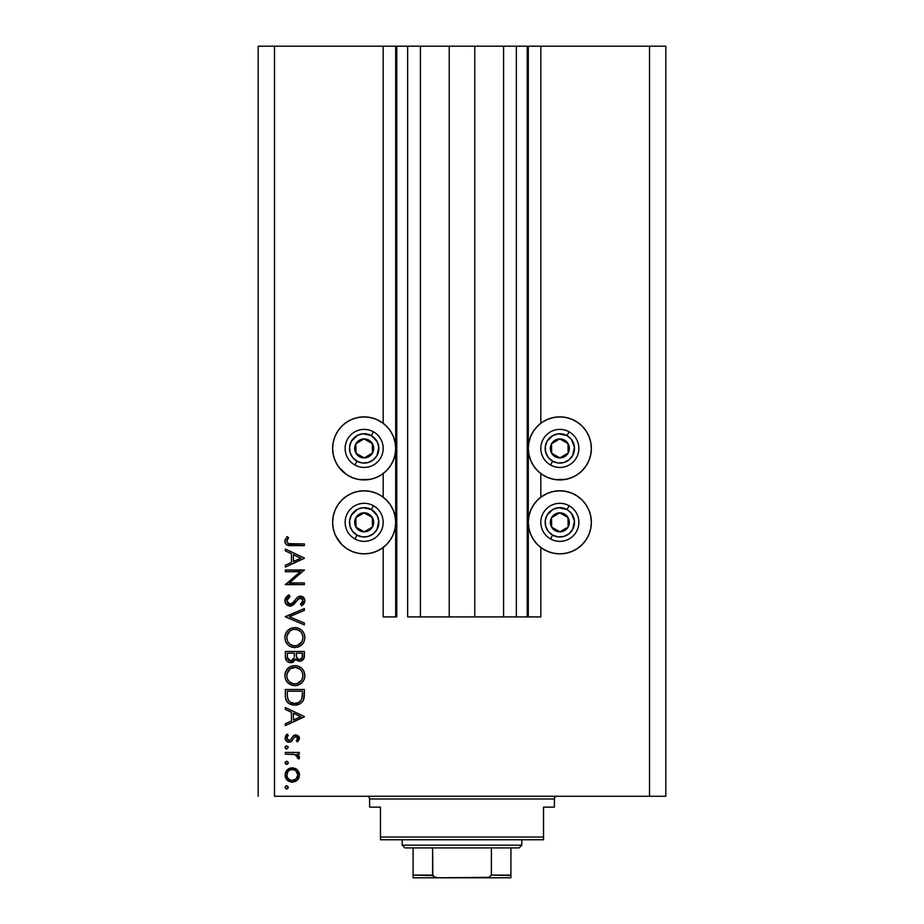 <?xml version="1.0" encoding="UTF-8"?>
<svg xmlns="http://www.w3.org/2000/svg" width="924" height="924" viewBox="0 0 924 924"><rect width="100%" height="100%" fill="white"/><g stroke="black" fill="none" stroke-linecap="round" stroke-linejoin="round"><path stroke-width="1.39" d="M527.223 616.909L516.354 616.909L527.223 616.909L527.223 46.2L516.354 46.2L516.354 616.909L503.58 616.909L516.354 616.909L516.354 46.2L503.58 46.2L503.58 616.909L474.774 616.909L503.58 616.909L503.58 46.2L449.226 46.2L474.774 46.2L474.774 616.909L420.42 616.909L449.226 616.909L449.226 46.2L420.42 46.2L420.42 616.909L407.646 616.909L420.42 616.909L420.42 46.2L407.646 46.2L407.646 616.909L407.646 46.2L396.777 46.2L396.777 616.909L383.183 616.909L383.183 547.47L383.183 616.909L395.691 616.909L395.691 46.2L383.183 46.2L383.183 423.273L383.183 46.2L274.486 46.2L274.486 796.269L649.514 796.269L649.514 46.2L528.309 46.2L528.309 616.909L527.223 616.909L527.223 46.2L474.774 46.2L474.774 616.909L449.226 616.909L449.226 46.2L396.777 46.2L396.777 616.909L395.691 616.909L395.691 46.2L396.777 46.2L258.177 46.2L258.177 796.269L258.177 46.2L274.486 46.2L274.486 796.269L665.823 796.269L649.514 796.269L649.514 46.2L540.817 46.2L540.817 423.273L540.817 46.2L528.309 46.2L528.309 616.909L540.817 616.909L540.817 547.47L540.817 616.909L527.304 616.909M383.183 497.193L383.183 473.55L383.183 497.193L381.681 496.119L386.451 500.046L390.378 504.816L393.289 510.267L395.079 516.181L395.691 522.337L395.079 528.482L393.289 534.395L390.378 539.847L386.451 544.629L381.681 548.544L376.23 551.455L370.316 553.245L364.16 553.857L358.015 553.245L352.102 551.455L346.65 548.544L341.868 544.629L335.897 536.278M540.817 497.193L540.817 473.55L540.817 497.193L547.77 493.208L553.684 491.418L559.84 490.806A31.52 31.52 0 0 1 591.36 522.337A31.52 31.52 0 0 1 559.84 553.857L553.684 553.245L547.77 551.455L542.319 548.544L537.549 544.629L533.622 539.847L530.711 534.395L528.921 528.482L528.309 522.337L528.921 516.181L530.711 510.267L533.622 504.816L537.549 500.046L542.319 496.119L547.77 493.208M565.985 479.325L559.84 479.937A31.52 31.52 0 0 1 528.309 448.417A31.52 31.52 0 0 1 559.84 416.886L565.985 417.498L571.898 419.288L577.35 422.199L582.132 426.126L586.047 430.896L588.958 436.347L590.759 442.261L591.36 448.417L590.759 454.562L588.958 460.475L586.047 465.927L582.132 470.709L577.35 474.624L571.898 477.535L565.985 479.325L555.717 479.672M381.681 422.199L386.451 426.126L390.378 430.896L393.289 436.347L395.079 442.261L395.691 448.417L395.079 454.562L393.289 460.475L390.378 465.927L386.451 470.709L381.681 474.624L376.23 477.535L370.316 479.325L364.16 479.937A31.52 31.52 0 0 1 332.64 448.417A31.52 31.52 0 0 1 364.16 416.886L370.316 417.498L376.23 419.288L383.183 423.273M337.953 539.847L335.042 534.395L333.241 528.482L332.64 522.337L333.241 516.181L335.042 510.267L337.953 504.816L341.868 500.046L346.65 496.119L352.102 493.208L358.015 491.418L364.16 490.806A31.52 31.52 0 0 1 395.691 522.337A31.52 31.52 0 0 1 364.16 553.857A31.52 31.52 0 0 1 332.64 522.337A31.52 31.52 0 0 1 364.16 490.806L370.316 491.418L376.23 493.208L381.681 496.119L376.23 493.208M285.354 571.713L300.288 571.713L285.354 571.713L285.354 570.004L304.377 570.004L289.408 582.94L304.377 582.94L304.377 584.638L285.354 584.638L300.288 571.713L285.354 584.638L304.377 584.638L304.377 582.94L289.408 582.94L304.377 570.004L285.354 570.004L285.354 571.713L285.354 570.004L304.377 570.362M290.009 606.109L286.325 604.458L284.881 601.189L286.07 597.181L289.027 594.883L289.986 596.5L287.826 598.174L286.821 600.669L287.664 603.222L289.224 604.284L292.169 603.511L297.147 597.505L299.261 596.257L302.957 596.892L304.839 600.346L304.331 603.06L301.64 605.867L300.473 604.319L302.726 601.743L302.772 599.584L301.501 598.036L299.145 598.163L293.578 604.608L290.009 606.109L300.508 597.816L302.91 600.6L300.473 604.319L301.64 605.867L304.862 600.796C304.689 597.967 303.211 596.407 300.427 596.107L297.528 597.17L291.903 603.719L290.044 604.4L286.821 600.669L289.986 596.5L289.027 594.883L284.869 600.669C285.112 603.903 286.821 605.717 290.009 606.109L290.506 606.075M304.377 623.053L304.377 624.89L285.354 616.839L304.377 608.546L304.377 610.371L289.385 616.712L304.377 623.053L304.377 624.89L285.354 616.839L304.377 624.89L304.377 623.053L289.385 616.712L304.377 610.371L304.377 608.546L285.354 616.597L304.377 608.546L304.377 610.371M284.869 637.595L285.574 633.76L287.734 630.514L290.945 628.308L294.779 627.569L298.614 628.297L301.894 630.399L304.1 633.621L304.862 637.444L304.169 641.325L302.009 644.629L298.752 646.846L294.872 647.562L291.025 646.846L287.78 644.675L285.585 641.441L284.869 637.595C285.424 643.705 288.762 647.031 294.872 647.562C301.039 647.008 304.377 643.635 304.862 637.444C304.25 631.369 300.889 628.077 294.779 627.569L294.779 627.569C288.692 628.147 285.389 631.496 284.869 637.595M284.869 675.64L285.574 671.806L287.734 668.56L290.945 666.354L294.779 665.615L298.614 666.343L301.894 668.445L304.1 671.667L304.862 675.49L304.169 679.383L302.009 682.674L298.752 684.892L294.872 685.608L291.025 684.892L287.78 682.721L285.585 679.486L284.869 675.64C285.424 681.75 288.762 685.077 294.872 685.608C301.039 685.054 304.377 681.681 304.862 675.49C304.25 669.426 300.889 666.135 294.779 665.615C288.692 666.192 285.389 669.542 284.869 675.64M285.354 709.424L285.354 707.565L304.377 716.585L285.354 725.617L285.354 723.758L291.453 720.939L291.453 712.323L285.354 709.424L285.354 707.565L285.354 709.424L291.453 712.323L291.453 720.939L285.354 723.758L285.354 725.617L304.377 716.828L285.354 725.617L285.354 723.758M286.382 785.885L285.112 787.433L285.816 786.116L287.306 785.966L288.253 787.133L287.814 788.565L286.382 788.992L285.135 787.745L286.694 789.027L288.276 787.433L286.694 785.85L288.276 787.433L287.295 788.911M333.241 516.181L334.315 512.196M370.316 479.325L360.048 479.672M341.868 470.709L337.953 465.927L335.042 460.475L333.241 454.562L332.64 448.417L333.241 442.261L335.042 436.347L337.953 430.896L341.868 426.126L346.65 422.199L352.102 419.288L358.015 417.498L364.16 416.886A31.52 31.52 0 0 1 395.691 448.417A31.52 31.52 0 0 1 364.16 479.937L358.015 479.325L352.102 477.535L346.65 474.624L339.154 467.602M553.684 491.418L559.84 490.806L565.985 491.418L571.898 493.208L577.35 496.119L582.132 500.046L586.047 504.816L588.958 510.267L590.759 516.181L591.36 522.337L590.759 528.482L588.958 534.395L586.047 539.847L582.132 544.629L577.35 548.544L571.898 551.455L565.985 553.245L559.84 553.857A31.52 31.52 0 0 1 528.309 522.337A31.52 31.52 0 0 1 559.84 490.806L565.985 491.418M590.009 513.178L590.759 516.181M587.641 537.191L586.047 539.847M547.77 477.535L542.319 474.624L537.549 470.709L533.622 465.927L530.711 460.475L528.921 454.562L528.309 448.417L528.921 442.261L530.711 436.347L533.622 430.896L537.549 426.126L542.319 422.199L547.77 419.288L553.684 417.498L559.84 416.886A31.52 31.52 0 0 1 591.36 448.417A31.52 31.52 0 0 1 559.84 479.937L553.684 479.325L547.77 477.535L542.319 474.624M291.557 767.832L296.673 769.276L298.937 772.106L299.468 774.266L298.937 777.904L297.736 779.764L295.541 781.45L292.261 782.189L287.168 780.099L285.112 775.005L285.597 772.233L287.168 769.9L292.261 767.809C287.861 768.214 285.47 770.616 285.112 775.005C285.481 779.394 287.861 781.796 292.261 782.189L297.205 780.295L299.503 775.005L297.205 769.715L292.943 767.832M285.112 762.808L286.694 761.214L288.011 761.919L288.161 763.409L287.006 764.367L285.574 763.929L285.112 762.808L286.694 764.391L288.276 762.808L286.694 761.214L285.112 762.808L286.694 764.391L288.276 762.808M285.354 754.146L285.354 752.436L285.354 754.146L285.354 752.436L299.261 752.436L299.261 754.146L297.205 754.146L299.318 756.49L299.018 759.02L297.54 758.084L297.17 755.74L295.322 754.608L285.354 754.146L294.791 754.458L299.018 759.02L299.503 757.541L297.205 754.146L299.261 754.146L299.261 752.436L285.354 752.436L299.261 752.436L299.261 754.146M285.112 747.435L286.694 745.853L288.276 747.435L286.694 749.029L285.112 747.435L286.694 749.029L288.276 747.435L286.694 745.853L285.112 747.435M293.405 735.747L296.211 734.892L298.902 736.393L299.457 738.911L297.516 741.949L296.327 740.794L297.759 738.033L296.281 736.624L294.537 737.156L291.591 741.302L289.697 742.157L286.867 741.522L285.17 738.923L285.597 735.92L286.994 734.153L288.276 735.285L286.925 737.236L286.971 738.934L289.05 740.494L290.61 739.801L293.405 735.747L295.853 734.88L293.705 735.516L290.379 740.02L289.05 740.494L286.821 738.033L288.276 735.285L286.994 734.153L285.112 738.126C285.308 740.609 286.648 741.972 289.131 742.191L291.279 741.545L294.664 737.063L295.923 736.59L297.794 738.391L296.327 740.794L297.516 741.949L299.503 738.391L297.516 741.949L296.327 740.794L296.87 740.286M285.354 695.414C285.412 701.535 288.496 704.769 294.629 705.128L289.154 703.661L286.486 700.97L285.447 697.32L285.354 689.512L304.377 689.512L304.262 696.407L303.095 700.704L300.115 703.741L294.629 705.128C298.937 705.162 301.952 703.245 303.696 699.399L304.377 689.512L285.354 689.512L285.354 695.414L285.354 689.512L304.377 689.512L304.377 693.358M285.366 657.183L285.354 651.466L285.354 656.618L285.354 651.466L304.377 651.466L303.927 658.396L300.739 661.11L297.886 660.926L295.611 659.02L293.127 662.138L289.616 662.577L286.74 660.845L285.354 656.618C285.435 660.221 287.237 662.254 290.748 662.693L295.611 659.02L299.665 661.226C303.014 660.729 304.597 658.72 304.377 655.185L304.377 651.466L285.354 651.466L304.377 651.466L304.366 655.728M285.354 550.9L285.354 549.029L304.377 558.061L285.354 567.082L285.354 565.222L291.453 562.416L291.453 553.788L285.354 550.9L285.354 549.029L285.354 550.9L291.453 553.788L291.453 562.416L285.354 565.222L285.354 567.082L304.377 558.304L285.354 567.082L285.354 565.222M287.63 538.992L286.844 541.672L288.577 543.647L304.377 543.913L304.377 545.622L287.006 544.998L285.377 543.404L284.869 541.187L287.064 536.601L288.519 537.606L286.821 541.279L288.519 537.606L287.064 536.601L284.869 541.187C285.504 544.663 287.722 546.142 291.534 545.622L304.377 545.622L304.377 543.913L291.718 543.913C289.143 544.363 287.514 543.485 286.821 541.279L287.56 543.035M665.823 46.2L665.823 796.269L665.823 46.2L649.514 46.2L665.823 46.2M335.042 534.395L333.241 528.482M335.042 510.267L337.953 504.816L341.868 500.046M358.015 491.418L364.16 490.806L370.316 491.418M341.868 426.126L346.65 422.199M381.681 474.624L376.23 477.535M582.132 500.046L586.047 504.816L588.958 510.267M590.759 528.482L588.958 534.395M577.35 422.199L582.132 426.126M586.047 465.927L582.132 470.709M285.146 787.109L285.585 786.312M298.937 777.893L298.209 779.175M296.13 781.115L295.518 781.461M288.265 780.999L287.341 780.26M285.863 778.366L285.377 777.107M285.366 777.061L285.227 776.426M285.112 775.005L285.135 774.3M285.216 773.619L288.242 769.022M288.265 769.011L289.501 768.341L288.265 769.011M294.952 768.294L296.535 769.172M290.171 769.911L288.357 771.113M295.761 770.755L293.335 769.611L290.159 769.923M296.2 778.828L297.794 775.005C297.459 778.343 295.611 780.179 292.25 780.491L296.13 778.897M294.363 780.087L295.749 779.244M287.202 777.107L289.2 779.579L292.25 780.491C288.912 780.179 287.098 778.355 286.821 775.005L287.214 777.13M287.699 778.066L288.173 778.689M286.902 773.942L286.821 775.005C287.098 771.656 288.912 769.819 292.25 769.507C295.611 769.819 297.459 771.644 297.794 775.005L296.154 771.113M287.699 771.944L286.914 776.068M285.146 762.473L285.585 761.676M299.503 757.541L299.018 759.02L297.54 758.084L297.771 756.941M297.54 758.084L297.794 757.218M295.784 754.793L293.012 754.227M292.977 754.227L291.718 754.169M291.464 754.157L292.423 754.192M288.034 746.58L288.276 747.435L286.694 749.029M286.371 748.994L285.504 748.486M285.146 747.112L285.585 746.315M297.32 739.743L297.655 739.108M296.281 736.624L294.433 737.26M295.923 736.59L294.941 736.867M291.037 741.695L288.727 742.18M288.323 742.122L287.56 741.903M286.856 741.522L286.267 741.025M286.232 740.99L285.585 740.112M286.994 734.153L287.988 735.562M287.248 736.497L286.925 737.236M286.844 737.629L286.971 738.946M287.491 739.778L288.161 740.286M290.61 739.801L289.05 740.494L290.598 739.812M291.487 738.507L292.354 737.006M295.287 734.915L299.503 738.391M298.902 736.405L299.249 737.006M296.627 736.717L297.228 737.121M304.377 716.585L285.354 707.565L304.377 716.585M300.67 716.689L293.405 720.039L293.405 713.247L300.67 716.689L293.405 713.247L293.405 720.039L300.67 716.689M304.354 694.883L304.135 697.505M304.065 697.943L303.915 698.636M303.095 700.715L302.402 701.755M300.127 703.73L298.025 704.654M296.743 704.954L295.345 705.104M290.875 704.504L289.166 703.672M289.131 703.649L288.369 703.118M287.838 702.667L286.486 700.97M285.77 699.214L285.643 698.636M285.447 697.308L285.377 696.384M285.77 699.202L286.07 700.115M302.425 692.561L301.894 698.405L302.425 692.561M301.698 698.971L301.894 698.405C300.647 701.732 298.233 703.407 294.629 703.418L298.267 702.667M300.081 701.431L298.106 702.737L300.854 700.542M287.514 697.505L287.306 693.404L287.514 697.505L288.796 700.808L290.413 702.298L294.629 703.418C291.291 703.43 289.004 701.905 287.791 698.844L288.173 699.803M287.306 691.221L302.425 691.221L287.306 691.221L287.306 693.404L287.306 691.221M295.98 703.326L296.985 703.129M301.663 699.052L301.986 698.047M288.785 700.796L289.466 701.559M291.303 702.771L292.908 703.268M287.376 696.142L287.48 697.204M295.772 665.661L296.743 665.8M297.551 665.985L299.515 666.747M299.526 666.747L300.369 667.244M301.27 667.89L301.917 668.468M302.021 668.572L303.141 669.912M304.816 674.508L303.742 670.905M304.701 677.465L304.828 676.484M303.742 680.318L302.021 682.663L297.99 685.158M296.847 685.435L295.865 685.573M293.901 685.573L292.92 685.446M291.961 685.215L287.768 682.709L285.585 679.486M286.752 681.542L286.105 680.561M285.574 671.806L285.031 673.688M286.278 670.408L289.224 667.29M289.339 667.22L289.951 666.839M289.293 683.968L291.025 684.892M297.817 685.215L298.752 684.892M289.79 682.131L287.711 679.475L289.755 682.097L293.266 683.76L296.477 683.76L300.034 682.004M286.96 673.966L286.821 675.571C287.202 670.593 289.859 667.844 294.791 667.324C299.757 667.809 302.471 670.558 302.91 675.571L302.91 675.571C302.518 680.607 299.838 683.379 294.872 683.91C289.87 683.414 287.179 680.63 286.821 675.571L286.994 677.408M288.288 670.766L290.286 668.722L286.994 673.758M300.104 669.299L295.588 667.359L290.275 668.733M302.009 679.394L302.91 675.975L302.541 673.122M297.193 683.587L301.594 680.156M300.543 681.531L301.143 680.826M302.518 678.147L302.76 677.176M286.96 677.188L287.491 678.99M288.149 680.249L289.755 682.097M290.298 682.513L291.718 683.298M291.73 683.298L292.33 683.517M293.162 667.475L291.765 667.902M302.76 673.977L302.021 671.829M302.298 672.441L301.224 670.524M301.559 671.009L300.519 669.704M303.927 658.396L303.418 659.355M301.744 660.752L300.739 661.11M299.665 661.226L299.053 661.191M297.828 660.903L296.373 659.979M295.299 659.805L294.929 660.487M293.127 662.138L293.82 661.699M292.377 662.45L291.568 662.635M289.616 662.577L288.658 662.277M288.554 662.231L287.849 661.827M287.572 661.63L288.542 662.219M287.56 661.63L286.359 660.348M286.105 659.921L285.666 658.858M294.34 656.098L294.375 654.308M289.05 660.464L287.861 659.135L289.87 660.845L292.284 660.591M287.456 657.853L290.748 660.983C288.115 660.314 286.971 658.523 287.306 655.613L287.861 659.135M296.385 655.797L297.332 658.454L299.63 659.517C297.089 658.881 295.992 657.16 296.327 654.319L296.327 653.176L302.425 653.176L302.425 655.497C302.622 657.761 301.698 659.101 299.63 659.517L300.67 659.332M300.323 659.436L302.171 657.553L302.425 653.176L296.327 653.176L296.477 656.548M293.405 659.574L294.155 657.865L290.748 660.983L291.972 660.741M287.306 655.613L287.306 653.176L294.375 653.176L287.306 653.176L287.399 657.403M302.171 657.553L302.425 655.497M296.327 654.319L296.373 655.624M295.761 627.615L296.731 627.743M298.614 628.285L297.551 627.939M299.515 628.701L301.905 630.399M301.27 629.845L301.882 630.387M302.021 630.526L302.552 631.104M302.61 631.173L303.13 631.854M304.435 634.534L304.816 636.451M303.742 642.272L302.021 644.617L297.99 647.123M295.368 647.551L294.363 647.551M291.961 647.17L292.92 647.389M291.811 647.123L291.106 646.881M289.247 645.888L288.507 645.333M286.74 643.474L286.105 642.515M285.031 635.643L285.25 634.684M286.278 632.363L287.711 630.526M287.757 630.48L289.212 629.256M289.351 629.152L289.94 628.794M285.585 641.441L287.78 644.675M289.293 645.922L290.136 646.43M303.257 643.092L303.765 642.238M289.79 644.086L287.711 641.429L289.755 644.051L293.266 645.714L296.477 645.714L300.034 643.959M286.96 635.908L286.821 637.525C287.202 632.547 289.859 629.798 294.791 629.279C299.757 629.764 302.471 632.513 302.91 637.525L302.91 637.525C302.518 642.561 299.838 645.333 294.872 645.864C289.87 645.368 287.179 642.584 286.821 637.525L287.491 640.944M288.288 632.721L290.286 630.676L286.994 635.712M300.104 631.254L297.205 629.625M302.009 641.348L302.91 637.93L302.541 635.077M297.193 645.541L301.594 642.111M300.543 643.485L301.143 642.781M302.518 640.101L302.76 639.131M288.149 642.203L289.755 644.051M291.73 645.252L292.33 645.472M296.465 629.429L293.197 629.417L290.275 630.688M293.162 629.429L291.765 629.856M302.76 635.931L302.021 633.783M302.298 634.384L301.224 632.478M301.559 632.963L300.519 631.658M284.881 600.196L284.881 601.189M284.892 600.138L285.17 598.821M285.424 598.198L286.059 597.181M287.052 596.176L288.207 595.356M289.027 594.883L289.986 596.5L288.831 597.25M288.38 597.62L287.087 599.329M286.879 599.988L286.867 601.351M287.295 602.644L287.664 603.222M287.814 603.395L288.473 603.949M292.873 602.841L289.27 604.296L292.411 603.291M294.248 601.224L293.543 602.101M294.259 601.201L295.53 599.468M302.183 596.454L303.511 597.354M304.851 601.189L304.088 603.488M303.915 603.742L303.28 604.492M302.853 604.897L302.275 605.382M301.64 605.867L300.935 603.961M302.171 602.748L302.726 601.743M302.864 601.178L302.772 599.607M302.102 598.475L301.513 598.036M300.762 597.828L300.138 597.84M298.302 598.81L297.078 600.334M296.154 601.628L295.565 602.425M294.941 603.199L294.167 604.053M293.208 604.92L290.991 605.994M288.346 605.821L286.325 604.458M286.983 605.047L286.359 604.481M289.651 604.365L288.542 603.984M304.377 582.94L304.377 584.638L285.354 584.257M304.377 558.061L285.354 549.029L304.377 558.061M300.67 558.165L293.405 561.515L293.405 554.712L300.67 558.165L293.405 554.712L293.405 561.515L300.67 558.165M304.377 543.913L304.377 545.622L290.379 545.599M287.006 544.998L286.07 544.317M285.377 543.393L284.985 542.342M284.892 541.764L284.869 541.187M287.064 536.601L288.519 537.606L287.757 538.784M287.237 539.708L286.821 541.279M287.895 543.312L288.588 543.647M289.351 543.797L291.718 543.913M290.933 543.901L290.148 543.866M285.227 539.269L285.031 539.893M291.187 780.387L292.793 780.468M297.378 777.107L297.69 773.919M292.25 769.507L291.187 769.611M287.306 693.404L287.318 694.779M293.52 703.36L295.218 703.407M302.183 696.962L302.333 695.506M302.402 694.028L302.425 693.3M287.387 678.736L288.103 680.191M294.075 683.875L295.68 683.875M302.91 675.571L302.876 674.774M299.341 668.699L298.66 668.283M295.588 667.359L293.197 667.475M291.672 667.936L290.286 668.722M287.376 672.453L286.821 675.571M293.728 659.043L294.225 657.426M287.387 640.69L288.103 642.134M290.309 644.467L291.718 645.252M294.075 645.83L295.68 645.83M302.91 637.525L302.876 636.728M299.341 630.653L298.66 630.237M297.17 629.614L296.385 629.417M295.588 629.313L293.197 629.417M291.672 629.891L290.286 630.676M287.376 634.407L286.821 637.525M362.208 456.756L364.287 457.923A9.517 9.517 0 0 1 359.517 456.71L360.141 455.601L362.208 456.756L360.141 455.601L359.517 456.71L361.827 457.634L366.747 457.565L370.974 455.047L372.464 453.06L373.388 450.75L373.319 445.83L370.801 441.603L368.815 440.113L366.505 439.189L361.584 439.258L359.297 440.24L355.867 443.763L354.943 446.073L355.012 450.993L357.53 455.22L359.517 456.71A9.517 9.517 0 0 1 364.044 438.9A9.517 9.517 0 0 1 372.464 453.06L372.337 443.555L366.135 440.067L364.044 438.9L355.867 443.763L355.994 453.268L358.05 454.435L360.141 455.601L355.994 453.268L355.867 443.763L364.044 438.9L372.337 443.555L372.464 453.06A9.517 9.517 0 0 1 364.287 457.923L372.464 453.06L364.287 457.923L362.208 456.756M371.332 435.608A14.68 14.68 0 0 1 376.969 455.59A14.68 14.68 0 0 1 356.987 461.215L354.862 465.003A19.023 19.023 0 0 0 380.757 457.715A19.023 19.023 0 0 0 373.458 431.82L371.332 435.608L377.246 441.753L378.794 447.262L376.969 455.59L373.25 459.933L368.145 462.531L362.439 462.982L356.987 461.215L352.633 457.496L350.034 452.39L349.595 446.685L351.363 441.245L357.507 435.331L363.017 433.783L371.332 435.608L373.458 431.82A19.023 19.023 0 0 1 380.757 457.715A19.023 19.023 0 0 1 354.862 465.003A19.023 19.023 0 0 1 347.563 439.119A19.023 19.023 0 0 1 373.458 431.82A19.023 19.023 0 0 0 347.563 439.119A19.023 19.023 0 0 0 354.862 465.003L356.987 461.215A14.68 14.68 0 0 1 351.363 441.245A14.68 14.68 0 0 1 371.332 435.608M557.888 456.756L559.956 457.923A9.517 9.517 0 0 1 555.185 456.71L555.809 455.601L557.888 456.756L555.809 455.601L555.185 456.71L557.495 457.634L562.416 457.565L564.703 456.583L568.133 453.06L569.057 450.75L568.988 445.83L566.47 441.603L564.483 440.113L562.173 439.189L557.253 439.258L553.026 441.776L551.536 443.763L550.612 446.073L550.681 450.993L553.199 455.22L555.185 456.71A9.517 9.517 0 0 1 559.713 438.9A9.517 9.517 0 0 1 568.133 453.06L568.006 443.555L561.804 440.067L559.713 438.9L551.536 443.763L551.663 453.268L555.809 455.601L551.663 453.268L551.536 443.763L559.713 438.9L561.804 440.067L568.006 443.555L568.133 453.06A9.517 9.517 0 0 1 559.956 457.923L568.133 453.06L559.956 457.923L557.888 456.756M567.013 435.608A14.68 14.68 0 0 1 572.637 455.59A14.68 14.68 0 0 1 552.668 461.215L550.542 465.003A19.023 19.023 0 0 0 576.437 457.715A19.023 19.023 0 0 0 569.138 431.82L567.013 435.608L571.367 439.327L574.462 447.262L572.637 455.59L568.918 459.933L563.813 462.531L558.108 462.982L552.668 461.215L548.313 457.496L545.714 452.39L545.264 446.685L547.031 441.245L553.176 435.331L558.685 433.783L567.013 435.608L569.138 431.82A19.023 19.023 0 0 1 576.437 457.715A19.023 19.023 0 0 1 550.542 465.003A19.023 19.023 0 0 1 543.243 439.119A19.023 19.023 0 0 1 569.138 431.82A19.023 19.023 0 0 0 543.243 439.119A19.023 19.023 0 0 0 550.542 465.003L552.668 461.215A14.68 14.68 0 0 1 547.031 441.245A14.68 14.68 0 0 1 567.013 435.608M557.888 530.676L559.956 531.843A9.517 9.517 0 0 1 555.185 530.63L555.809 529.521L557.888 530.676L555.809 529.521L555.185 530.63L557.495 531.554L562.416 531.485L564.703 530.503L568.133 526.98L569.057 524.67L568.988 519.75L566.47 515.523L564.483 514.033L562.173 513.109L557.253 513.178L553.026 515.696L551.536 517.683L550.612 519.993L550.681 524.913L553.199 529.14L555.185 530.63A9.517 9.517 0 0 1 559.713 512.82A9.517 9.517 0 0 1 568.133 526.98L568.006 517.475L561.804 513.987L559.713 512.82L551.536 517.683L551.663 527.188L555.809 529.521L551.663 527.188L551.536 517.683L559.713 512.82L561.804 513.987L568.006 517.475L568.133 526.98A9.517 9.517 0 0 1 559.956 531.843L568.133 526.98L559.956 531.843L557.888 530.676M567.013 509.528A14.68 14.68 0 0 1 572.637 529.51A14.68 14.68 0 0 1 552.668 535.135L550.542 538.923A19.023 19.023 0 0 0 576.437 531.635A19.023 19.023 0 0 0 569.138 505.74L567.013 509.528L571.367 513.247L574.462 521.182L572.637 529.51L568.918 533.853L563.813 536.451L558.108 536.902L552.668 535.135L548.313 531.416L545.714 526.31L545.264 520.605L547.031 515.165L553.176 509.251L558.685 507.703L567.013 509.528L569.138 505.74A19.023 19.023 0 0 1 576.437 531.635A19.023 19.023 0 0 1 550.542 538.923A19.023 19.023 0 0 1 543.243 513.039A19.023 19.023 0 0 1 569.138 505.74A19.023 19.023 0 0 0 543.243 513.039A19.023 19.023 0 0 0 550.542 538.923L552.668 535.135A14.68 14.68 0 0 1 547.031 515.165A14.68 14.68 0 0 1 567.013 509.528M362.208 530.676L364.287 531.843A9.517 9.517 0 0 1 359.517 530.63L360.141 529.521L362.208 530.676L360.141 529.521L359.517 530.63L361.827 531.554L366.747 531.485L370.974 528.967L372.464 526.98L373.388 524.67L373.319 519.75L370.801 515.523L368.815 514.033L366.505 513.109L361.584 513.178L359.297 514.16L355.867 517.683L354.943 519.993L355.012 524.913L357.53 529.14L359.517 530.63A9.517 9.517 0 0 1 364.044 512.82A9.517 9.517 0 0 1 372.464 526.98L372.337 517.475L366.135 513.987L364.044 512.82L355.867 517.683L355.994 527.188L358.05 528.355L360.141 529.521L355.994 527.188L355.867 517.683L364.044 512.82L372.337 517.475L372.464 526.98A9.517 9.517 0 0 1 364.287 531.843L372.464 526.98L364.287 531.843L362.208 530.676M371.332 509.528A14.68 14.68 0 0 1 376.969 529.51A14.68 14.68 0 0 1 356.987 535.135L354.862 538.923A19.023 19.023 0 0 0 380.757 531.635A19.023 19.023 0 0 0 373.458 505.74L371.332 509.528L377.246 515.673L378.794 521.182L376.969 529.51L373.25 533.853L368.145 536.451L362.439 536.902L356.987 535.135L352.633 531.416L350.034 526.31L349.595 520.605L351.363 515.165L357.507 509.251L363.017 507.703L371.332 509.528L373.458 505.74A19.023 19.023 0 0 1 380.757 531.635A19.023 19.023 0 0 1 354.862 538.923A19.023 19.023 0 0 1 347.563 513.039A19.023 19.023 0 0 1 373.458 505.74A19.023 19.023 0 0 0 347.563 513.039A19.023 19.023 0 0 0 354.862 538.923L356.987 535.135A14.68 14.68 0 0 1 351.363 515.165A14.68 14.68 0 0 1 371.332 509.528M366.886 796.269A2.714 2.714 0 0 1 369.6 798.983L369.6 807.137L380.469 807.137L380.469 837.04L543.531 837.04L543.531 807.137L554.4 807.137L554.4 798.983A2.714 2.714 0 0 1 557.114 796.269A2.714 2.714 0 0 0 554.4 798.983L369.6 798.983A2.714 2.714 0 0 0 366.886 796.269M553.707 807.137L543.531 807.137L543.531 839.754L380.469 839.754L543.531 839.754L543.531 837.04L380.469 837.04L380.469 807.137L369.6 807.137L369.6 798.983L554.4 798.983L554.4 807.137L553.707 807.137L554.4 807.137M380.469 837.04L380.469 839.754L380.469 837.04M369.6 807.137L370.293 807.137M510.914 875.571L491.395 875.086L491.395 847.909L519.069 847.909L521.783 845.183L402.217 845.183L404.931 847.909L491.395 847.909L404.931 847.909L402.217 845.183L521.783 845.183L521.783 839.754L521.783 845.183L519.069 847.909L491.395 847.909L491.395 875.086L489.039 877.326L438.311 877.8L433.668 876.714M402.217 839.754L402.217 845.183L402.217 839.754M510.914 875.086L510.914 877.777L485.689 877.8L489.039 877.326L491.395 875.086L510.914 875.086L510.914 847.909L510.914 877.777L413.086 877.8L438.311 877.8L434.938 877.315L432.605 875.086L432.605 847.909L432.848 875.906L432.605 875.086L413.086 875.086L413.086 877.696M432.686 875.571L413.086 875.086L413.086 875.906M413.086 847.909L413.086 875.086L413.086 847.909"/></g></svg>
